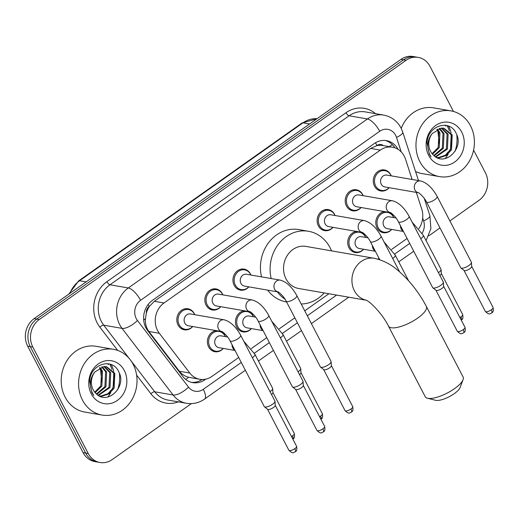 <?xml version="1.0" encoding="UTF-8"?>
<svg xmlns="http://www.w3.org/2000/svg" width="519" height="519" viewBox="0 0 519 519"><rect width="100%" height="100%" fill="white"/><g stroke="black" fill="none" stroke-linecap="round" stroke-linejoin="round"><path stroke-width="0.78" d="M361.14 232.24A10.678 9.31 -80.1 0 1 365.181 236.294A10.678 9.31 -80.1 0 1 365.687 237.423M363.631 249.256A10.678 9.31 -80.1 0 1 355.249 252.539A10.678 9.31 -80.1 0 1 348.969 247.751A10.678 9.31 -80.1 0 1 356.553 231.442M248.88 311.582A10.678 9.31 -80.1 0 1 252.922 315.636A10.678 9.31 -80.1 0 1 253.428 316.765M251.371 328.598A10.678 9.31 -80.1 0 1 242.983 331.881A10.678 9.31 -80.1 0 1 236.709 327.093A10.678 9.31 -80.1 0 1 244.287 310.784M220.815 331.414A10.678 9.31 -80.1 0 1 224.857 335.469A10.678 9.31 -80.1 0 1 225.363 336.604M223.306 348.431A10.678 9.31 -80.1 0 1 214.918 351.72A10.678 9.31 -80.1 0 1 208.644 346.926A10.678 9.31 -80.1 0 1 216.222 330.616M389.205 212.401A10.678 9.31 -80.1 0 1 393.246 216.462A10.678 9.31 -80.1 0 1 393.752 217.591M391.696 229.424A10.678 9.31 -80.1 0 1 383.314 232.707A10.678 9.31 -80.1 0 1 377.034 227.919A10.678 9.31 -80.1 0 1 384.618 211.603M220.77 306.697A10.678 9.31 -80.1 0 1 212.388 309.979A10.678 9.31 -80.1 0 1 206.108 305.191A10.678 9.31 -80.1 0 1 206.62 293.663A10.678 9.31 -80.1 0 1 216.047 288.94A10.678 9.31 -80.1 0 1 222.32 293.728A10.678 9.31 -80.1 0 1 222.826 294.863M192.705 326.529A10.678 9.31 -80.1 0 1 184.323 329.812A10.678 9.31 -80.1 0 1 178.043 325.024A10.678 9.31 -80.1 0 1 178.555 313.495A10.678 9.31 -80.1 0 1 187.975 308.779A10.678 9.31 -80.1 0 1 194.255 313.567A10.678 9.31 -80.1 0 1 194.761 314.696M333.036 227.354A10.678 9.31 -80.1 0 1 324.647 230.637A10.678 9.31 -80.1 0 1 318.374 225.849A10.678 9.31 -80.1 0 1 318.88 214.321A10.678 9.31 -80.1 0 1 328.306 209.598A10.678 9.31 -80.1 0 1 334.58 214.392A10.678 9.31 -80.1 0 1 335.092 215.521M248.835 286.858A10.678 9.31 -80.1 0 1 240.453 290.14A10.678 9.31 -80.1 0 1 234.173 285.353A10.678 9.31 -80.1 0 1 234.685 273.824A10.678 9.31 -80.1 0 1 244.112 269.108A10.678 9.31 -80.1 0 1 250.385 273.896A10.678 9.31 -80.1 0 1 250.891 275.025M361.101 207.516A10.678 9.31 -80.1 0 1 352.712 210.798A10.678 9.31 -80.1 0 1 346.439 206.011A10.678 9.31 -80.1 0 1 346.945 194.489A10.678 9.31 -80.1 0 1 356.371 189.766A10.678 9.31 -80.1 0 1 362.651 194.554A10.678 9.31 -80.1 0 1 363.157 195.682M389.166 187.683A10.678 9.31 -80.1 0 1 380.777 190.966A10.678 9.31 -80.1 0 1 374.504 186.178A10.678 9.31 -80.1 0 1 375.01 174.65A10.678 9.31 -80.1 0 1 384.436 169.927A10.678 9.31 -80.1 0 1 390.716 174.721A10.678 9.31 -80.1 0 1 391.222 175.85M412.118 179.483L405.553 159.255A20.014 17.458 99.9 0 0 404.262 156.174A20.014 17.458 99.9 0 0 392.494 147.195A20.014 17.458 99.9 0 0 380.317 150.108L164.017 302.979A20.014 17.458 99.9 0 0 159.32 333.282L189.798 373.051A20.014 17.458 99.9 0 0 199.815 379.279A20.014 17.458 99.9 0 0 211.992 376.366L238.701 357.487M146.339 313.184A20.014 17.458 -80.1 0 1 149.491 306.281L149.225 306.469A6.669 5.819 99.9 0 0 146.339 313.184L145.469 318.634C145.061 323.506 146.196 327.781 148.862 331.466L179.34 371.234C181.728 374.244 184.796 376.249 188.546 377.255L199.815 379.279M383.398 145.618A6.669 5.819 99.9 0 0 376.969 145.508L376.703 145.696A20.014 17.458 -80.1 0 1 382.84 145.521L392.494 147.195M376.703 145.696L370.644 148.428L154.344 301.299L149.491 306.281M418.904 228.581A20.014 17.458 99.9 0 0 421.739 209.131L416.309 192.4M251.293 348.593L266.772 337.648M279.358 328.754L294.837 317.816M304.731 310.823L328.897 293.748M377.89 259.117L379.032 258.313M391.618 249.412L407.097 238.474M398.099 149.362A20.014 17.458 99.9 0 0 386.46 140.63A20.014 17.458 99.9 0 0 374.283 143.542L152.398 300.365A20.014 17.458 99.9 0 0 147.701 330.668L182.746 376.398A20.014 17.458 99.9 0 0 192.77 382.626A20.014 17.458 99.9 0 0 204.947 379.713L205.745 379.149M385.163 140.461A20.014 17.458 -80.1 0 1 394.881 147.811M110.372 364.254A26.69 23.277 -80.1 0 1 110.69 364.851M447.761 125.799A26.69 23.277 -80.1 0 1 448.085 126.402M473.594 150.101L485.414 172.821A20.014 17.458 -80.1 0 1 478.966 200.366L449.889 220.919M191.394 403.613L112.195 459.587A20.014 17.458 -80.1 0 1 100.018 462.5A20.014 17.458 -80.1 0 1 88.243 453.522L32.833 347.075A20.014 17.458 -80.1 0 1 39.282 319.529L406.059 60.308A20.014 17.458 -80.1 0 1 418.236 57.395A20.014 17.458 -80.1 0 1 430.004 66.374L453.47 111.455M439.989 227.919L428.804 235.821M100.018 462.5L94.867 461.605A20.014 17.458 -80.1 0 1 83.098 452.626L27.682 346.179A20.014 17.458 -80.1 0 1 34.131 318.634L400.908 59.413L403.484 59.86A20.014 17.458 -80.1 0 1 415.661 56.947A20.014 17.458 -80.1 0 0 403.484 59.86L36.706 319.081L403.484 59.86L406.059 60.308M27.682 346.179L30.258 346.627A20.014 17.458 -80.1 0 1 36.706 319.081A20.014 17.458 -80.1 0 0 30.258 346.627L85.674 453.074L30.258 346.627L32.833 347.075M97.442 462.053A20.014 17.458 -80.1 0 1 85.674 453.074A20.014 17.458 -80.1 0 0 97.442 462.053M107.725 363.676A26.69 23.277 -80.1 0 1 108.121 364.403A26.69 23.277 -80.1 0 0 107.725 363.676M445.114 125.222A26.69 23.277 -80.1 0 1 445.51 125.955A26.69 23.277 -80.1 0 0 445.114 125.222M202.034 379.499A20.014 17.458 -80.1 0 1 191.492 382.347M109.269 392.714A26.69 23.277 99.9 0 0 110.249 390.839M111.935 369.379A26.69 23.277 99.9 0 0 110.047 364.74A26.69 23.277 99.9 0 0 109.671 364.046M446.664 154.266A26.69 23.277 99.9 0 0 447.638 152.391M449.324 130.931A26.69 23.277 99.9 0 0 447.443 126.286A26.69 23.277 99.9 0 0 447.067 125.592M400.908 59.413A20.014 17.458 -80.1 0 1 413.085 56.5L418.236 57.395M419.865 161.643A33.359 29.096 -80.1 0 1 421.447 125.624A33.359 29.096 -80.1 0 1 450.907 110.871A33.359 29.096 -80.1 0 1 470.525 125.838A33.359 29.096 -80.1 0 1 468.936 161.857A33.359 29.096 -80.1 0 1 439.483 176.609A33.359 29.096 -80.1 0 1 419.865 161.643M401.219 128.375A33.359 29.096 -80.1 0 1 433.534 107.855L450.907 110.871M436.784 157.536L438.354 157.568L445.302 155.272L450.486 149.595L451.18 134.7L443.382 128.135M436.933 157.607L439.372 157.744L446.321 155.453L451.504 149.77L452.205 134.875L443.894 128.212L441.448 128.076L432.301 133.474A15.077 13.15 -80.1 0 0 430.53 151.276A15.077 13.15 -80.1 0 0 433.157 154.818C444.446 167.585 464.2 148.486 456.435 133.993C450.284 118.338 427.552 125.436 427.02 142.835L429.258 154.117L431.094 156.978L429.414 153.773C426.56 145.962 427.52 139.196 432.301 133.474M435.447 156.751L446.398 148.882L447.099 133.986L441.28 128.089M435.83 156.998L447.417 149.057L448.118 134.168L441.812 128.057M433.819 155.473L442.311 148.175L443.012 133.279L439.1 128.485M434.228 155.836L443.336 148.35L444.03 133.454L439.658 128.342M432.126 153.702L438.224 147.461L438.925 132.572L436.836 129.419M432.548 154.195L439.249 147.643L439.943 132.747L437.413 129.127M461.709 132.066A21.753 18.969 -80.1 0 1 454.702 162.006A21.753 18.969 -80.1 0 1 428.681 155.415A21.753 18.969 -80.1 0 1 435.688 125.475A21.753 18.969 -80.1 0 1 461.709 132.066M437.88 131.086L439.405 144.788M456.804 134.901A33.359 29.096 -80.1 0 1 455.059 151.334M439.483 176.609L422.109 173.593A33.359 29.096 -80.1 0 1 415.544 171.504M463.065 379.694L460.081 387.544A14.681 4.729 152.5 0 1 454.17 393.72A14.681 4.729 152.5 0 1 435.597 400.292L427.455 398.235A21.35 6.883 -27.5 0 0 454.469 388.679A21.35 6.883 -27.5 0 0 463.065 379.694A21.35 6.883 -27.5 0 0 463.117 377.028L426.365 306.437A21.35 6.883 152.5 0 1 417.724 318.082A21.35 6.883 152.5 0 1 388.491 326.153L425.236 396.743A21.35 6.883 -27.5 0 0 427.455 398.235M366.232 300.216A21.35 18.619 99.9 0 1 354.419 290.783A21.35 18.619 99.9 0 1 361.295 261.401A21.35 18.619 99.9 0 1 374.283 258.293L305.892 246.402A21.35 18.619 99.9 0 0 287.039 255.848A21.35 18.619 99.9 0 0 286.021 278.898A21.35 18.619 99.9 0 0 298.574 288.473L366.291 300.242M271.184 278.554A36.7 32.003 -80.1 0 1 308.52 231.286A36.7 32.003 -80.1 0 1 330.097 247.745A36.7 32.003 -80.1 0 1 331.531 250.859M261.531 276.874A36.7 32.003 -80.1 0 1 298.866 229.606L308.52 231.286M324.219 292.93A36.7 32.003 -80.1 0 1 301.182 304.004M285.048 299.216A36.7 32.003 -80.1 0 1 277.295 291.808M286.585 301.967L286.3 301.915A36.7 32.003 -80.1 0 1 267.642 290.127M381.264 184.232A6.007 5.235 -80.1 0 1 381.549 177.745A6.007 5.235 -80.1 0 1 386.856 175.091L420.572 180.949A6.007 5.235 -80.1 0 0 416.634 182.039A6.007 5.235 -80.1 0 0 414.979 190.09A6.007 5.235 -80.1 0 0 418.411 192.763L384.8 186.924A6.007 5.235 -80.1 0 1 381.264 184.232M389.101 187.67A10.01 8.726 -80.1 0 1 381.536 190.421A10.01 8.726 -80.1 0 1 375.652 185.932A10.01 8.726 -80.1 0 1 376.126 175.124A10.01 8.726 -80.1 0 1 384.968 170.699A10.01 8.726 -80.1 0 1 390.852 175.188A10.01 8.726 -80.1 0 1 391.157 175.837M426.482 201.962A6.007 1.933 152.5 0 0 434.409 199.893A6.007 1.933 152.5 0 0 434.701 199.692A6.007 1.933 152.5 0 0 437.134 196.416L471.375 262.192A6.007 1.933 152.5 0 1 471.447 262.465A6.007 1.933 152.5 0 1 468.942 265.469A6.007 1.933 152.5 0 1 461.488 268.187A6.007 1.933 152.5 0 1 460.898 267.953A6.007 1.933 152.5 0 1 460.723 267.733L426.482 201.962C423.958 196.461 417.477 191.641 418.385 192.757L418.515 192.783M471.447 262.465L471.693 266.519A4.34 1.395 152.5 0 1 469.89 268.686A4.34 1.395 152.5 0 1 464.505 270.652A4.34 1.395 152.5 0 1 464.077 270.483L460.898 267.953M353.199 204.064A6.007 5.235 -80.1 0 1 353.484 197.583A6.007 5.235 -80.1 0 1 358.791 194.923L392.5 200.788A6.007 5.235 -80.1 0 0 388.569 201.872A6.007 5.235 -80.1 0 0 386.915 209.923A6.007 5.235 -80.1 0 0 390.346 212.602L356.735 206.757A6.007 5.235 -80.1 0 1 353.199 204.064M361.036 207.509A10.01 8.726 -80.1 0 1 353.471 210.253A10.01 8.726 -80.1 0 1 347.587 205.764A10.01 8.726 -80.1 0 1 348.061 194.962A10.01 8.726 -80.1 0 1 356.897 190.531A10.01 8.726 -80.1 0 1 362.787 195.027A10.01 8.726 -80.1 0 1 363.092 195.676M398.417 221.801A6.007 1.933 152.5 0 0 406.345 219.732A6.007 1.933 152.5 0 0 406.637 219.531A6.007 1.933 152.5 0 0 409.069 216.254L443.31 282.025A6.007 1.933 152.5 0 1 443.382 282.297A6.007 1.933 152.5 0 1 440.878 285.301A6.007 1.933 152.5 0 1 433.423 288.019A6.007 1.933 152.5 0 1 432.833 287.786A6.007 1.933 152.5 0 1 432.651 287.571L398.417 221.801C395.893 216.293 389.412 211.48 390.32 212.589L390.444 212.621M443.382 282.297L443.628 286.352A4.34 1.395 152.5 0 1 441.825 288.525A4.34 1.395 152.5 0 1 436.44 290.484A4.34 1.395 152.5 0 1 436.012 290.316L432.833 287.786M325.134 223.903A6.007 5.235 -80.1 0 1 325.419 217.416A6.007 5.235 -80.1 0 1 330.72 214.762L364.435 220.62A6.007 5.235 -80.1 0 0 360.504 221.71A6.007 5.235 -80.1 0 0 358.85 229.761A6.007 5.235 -80.1 0 0 362.281 232.434L328.663 226.595A6.007 5.235 -80.1 0 1 325.134 223.903M332.971 227.341A10.01 8.726 -80.1 0 1 325.407 230.092A10.01 8.726 -80.1 0 1 319.522 225.603A10.01 8.726 -80.1 0 1 319.996 214.795A10.01 8.726 -80.1 0 1 328.832 210.37A10.01 8.726 -80.1 0 1 334.723 214.86A10.01 8.726 -80.1 0 1 335.027 215.508M240.939 283.406A6.007 5.235 -80.1 0 1 241.225 276.925A6.007 5.235 -80.1 0 1 246.525 274.266L280.241 280.124A6.007 5.235 -80.1 0 0 276.309 281.214A6.007 5.235 -80.1 0 0 274.655 289.265A6.007 5.235 -80.1 0 0 278.087 291.944L244.468 286.099A6.007 5.235 -80.1 0 1 240.939 283.406M248.776 286.851A10.01 8.726 -80.1 0 1 241.212 289.596A10.01 8.726 -80.1 0 1 235.328 285.106A10.01 8.726 -80.1 0 1 235.801 274.304A10.01 8.726 -80.1 0 1 244.637 269.874A10.01 8.726 -80.1 0 1 250.521 274.363A10.01 8.726 -80.1 0 1 250.833 275.018M286.151 301.137A6.007 1.933 152.5 0 0 294.085 299.074A6.007 1.933 152.5 0 0 294.377 298.873A6.007 1.933 152.5 0 0 296.81 295.596L331.044 361.367A6.007 1.933 152.5 0 1 331.116 361.639A6.007 1.933 152.5 0 1 328.618 364.643A6.007 1.933 152.5 0 1 321.157 367.361A6.007 1.933 152.5 0 1 320.573 367.128A6.007 1.933 152.5 0 1 320.392 366.914L286.151 301.137C283.634 295.635 277.152 290.822 278.054 291.931L278.184 291.957M331.116 361.639L331.369 365.694A4.34 1.395 152.5 0 1 329.559 367.867A4.34 1.395 152.5 0 1 324.174 369.826A4.34 1.395 152.5 0 1 323.752 369.658L320.573 367.128M212.874 303.239A6.007 5.235 -80.1 0 1 213.16 296.758A6.007 5.235 -80.1 0 1 218.46 294.104L252.176 299.963A6.007 5.235 -80.1 0 0 248.244 301.046A6.007 5.235 -80.1 0 0 246.59 309.103A6.007 5.235 -80.1 0 0 250.022 311.776L216.404 305.938A6.007 5.235 -80.1 0 1 212.874 303.239M220.711 306.684A10.01 8.726 -80.1 0 1 213.147 309.434A10.01 8.726 -80.1 0 1 207.263 304.945A10.01 8.726 -80.1 0 1 207.736 294.137A10.01 8.726 -80.1 0 1 216.572 289.712A10.01 8.726 -80.1 0 1 222.456 294.202A10.01 8.726 -80.1 0 1 222.768 294.85M258.086 320.976A6.007 1.933 152.5 0 0 266.02 318.906A6.007 1.933 152.5 0 0 266.312 318.705A6.007 1.933 152.5 0 0 268.738 315.429L302.979 381.199A6.007 1.933 152.5 0 1 303.051 381.471A6.007 1.933 152.5 0 1 300.546 384.475A6.007 1.933 152.5 0 1 293.092 387.2A6.007 1.933 152.5 0 1 292.508 386.96A6.007 1.933 152.5 0 1 292.327 386.746L258.086 320.976C255.569 315.468 249.088 310.654 249.989 311.763L250.119 311.796M303.051 381.471L303.304 385.533A4.34 1.395 152.5 0 1 301.494 387.699A4.34 1.395 152.5 0 1 296.109 389.665A4.34 1.395 152.5 0 1 295.687 389.497L292.508 386.96M184.809 323.078A6.007 5.235 -80.1 0 1 185.095 316.596A6.007 5.235 -80.1 0 1 190.395 313.937L224.111 319.795A6.007 5.235 -80.1 0 0 220.179 320.885A6.007 5.235 -80.1 0 0 218.525 328.936A6.007 5.235 -80.1 0 0 221.957 331.609L188.339 325.77A6.007 5.235 -80.1 0 1 184.809 323.078M192.646 326.516A10.01 8.726 -80.1 0 1 185.082 329.267A10.01 8.726 -80.1 0 1 179.198 324.777A10.01 8.726 -80.1 0 1 179.671 313.969A10.01 8.726 -80.1 0 1 188.507 309.545A10.01 8.726 -80.1 0 1 194.391 314.034A10.01 8.726 -80.1 0 1 194.703 314.689M230.021 340.808A6.007 1.933 152.5 0 0 237.955 338.738A6.007 1.933 152.5 0 0 238.247 338.537A6.007 1.933 152.5 0 0 240.673 335.261L274.914 401.038A6.007 1.933 152.5 0 1 274.986 401.31A6.007 1.933 152.5 0 1 272.481 404.314A6.007 1.933 152.5 0 1 265.027 407.032A6.007 1.933 152.5 0 1 264.443 406.799A6.007 1.933 152.5 0 1 264.262 406.585L230.021 340.808C227.504 335.306 221.023 330.493 221.924 331.602L222.054 331.628M274.986 401.31L275.239 405.365A4.34 1.395 152.5 0 1 273.429 407.532A4.34 1.395 152.5 0 1 268.044 409.497A4.34 1.395 152.5 0 1 267.622 409.329L264.443 406.799M403.445 231.468L387.33 228.665A6.007 5.235 -80.1 0 1 383.801 225.966A6.007 5.235 -80.1 0 1 384.086 219.485A6.007 5.235 -80.1 0 1 389.386 216.832L396.016 217.98M391.637 229.411A10.01 8.726 -80.1 0 1 384.073 232.162A10.01 8.726 -80.1 0 1 378.182 227.672A10.01 8.726 -80.1 0 1 378.662 216.864A10.01 8.726 -80.1 0 1 387.498 212.44A10.01 8.726 -80.1 0 1 393.383 216.929A10.01 8.726 -80.1 0 1 393.694 217.578M420.747 238.695A6.007 1.933 152.5 0 0 423.322 235.315L441.001 269.27A6.007 1.933 152.5 0 1 441.072 269.536A6.007 1.933 152.5 0 1 438.425 272.644M441.072 269.536L441.319 273.597A4.34 1.395 152.5 0 1 439.898 275.479M375.38 251.3L359.265 248.497A6.007 5.235 -80.1 0 1 355.736 245.805A6.007 5.235 -80.1 0 1 356.021 239.324A6.007 5.235 -80.1 0 1 361.321 236.664L367.952 237.819M363.572 249.25A10.01 8.726 -80.1 0 1 356.008 251.994A10.01 8.726 -80.1 0 1 350.117 247.505A10.01 8.726 -80.1 0 1 350.597 236.703A10.01 8.726 -80.1 0 1 359.433 232.272A10.01 8.726 -80.1 0 1 365.318 236.761A10.01 8.726 -80.1 0 1 365.629 237.417M263.12 330.642L247.005 327.839A6.007 5.235 -80.1 0 1 243.469 325.147A6.007 5.235 -80.1 0 1 243.755 318.66A6.007 5.235 -80.1 0 1 249.062 316.006L255.685 317.161M251.306 328.585A10.01 8.726 -80.1 0 1 243.742 331.336A10.01 8.726 -80.1 0 1 237.858 326.847A10.01 8.726 -80.1 0 1 238.331 316.039A10.01 8.726 -80.1 0 1 247.174 311.614A10.01 8.726 -80.1 0 1 253.058 316.103A10.01 8.726 -80.1 0 1 253.363 316.752M280.422 337.869A6.007 1.933 152.5 0 0 282.998 334.496L300.67 368.445A6.007 1.933 152.5 0 1 300.741 368.717A6.007 1.933 152.5 0 1 298.094 371.818M300.741 368.717L300.994 372.772A4.34 1.395 152.5 0 1 299.573 374.653M235.055 350.474L218.94 347.672A6.007 5.235 -80.1 0 1 215.404 344.979A6.007 5.235 -80.1 0 1 215.69 338.498A6.007 5.235 -80.1 0 1 220.997 335.845L227.62 336.993M223.241 348.424A10.01 8.726 -80.1 0 1 215.677 351.175A10.01 8.726 -80.1 0 1 209.793 346.679A10.01 8.726 -80.1 0 1 210.266 335.877A10.01 8.726 -80.1 0 1 219.109 331.453A10.01 8.726 -80.1 0 1 224.993 335.942A10.01 8.726 -80.1 0 1 225.298 336.591M252.357 357.701A6.007 1.933 152.5 0 0 254.933 354.328L272.605 388.277A6.007 1.933 152.5 0 1 272.676 388.549A6.007 1.933 152.5 0 1 270.029 391.657M272.676 388.549L272.929 392.604A4.34 1.395 152.5 0 1 271.508 394.492M82.469 400.097A33.359 29.096 -80.1 0 1 84.059 364.079A33.359 29.096 -80.1 0 1 113.512 349.326A33.359 29.096 -80.1 0 1 133.13 364.293A33.359 29.096 -80.1 0 1 131.547 400.311A33.359 29.096 -80.1 0 1 102.087 415.064A33.359 29.096 -80.1 0 1 82.469 400.097M102.087 415.064L84.714 412.041A33.359 29.096 -80.1 0 1 65.096 397.074A33.359 29.096 -80.1 0 1 66.685 361.062A33.359 29.096 -80.1 0 1 96.138 346.303L113.512 349.326M99.388 395.984L100.958 396.016L107.907 393.726L113.09 388.043L113.791 373.155L105.993 366.589M99.544 396.062L101.984 396.198L108.932 393.908L114.115 388.225L114.809 373.33L106.505 366.661L104.06 366.531L94.906 371.928A15.077 13.15 -80.1 0 0 93.135 389.724A15.077 13.15 -80.1 0 0 95.762 393.272C107.057 406.033 126.811 386.94 119.039 372.447C112.889 356.793 90.157 363.884 89.625 381.29L91.863 392.572L93.699 395.426L92.019 392.221C89.164 384.41 90.124 377.65 94.906 371.928M98.052 395.206L109.003 387.336L109.704 372.441L103.891 366.544M98.435 395.452L110.028 387.511L110.722 372.623L104.423 366.511M96.424 393.921L104.922 386.623L105.617 371.734L101.711 366.939M96.839 394.291L105.941 386.804L106.642 371.909L102.262 366.797M94.73 392.156L100.835 385.915L101.529 371.02L99.44 367.867M95.159 392.649L101.854 386.091L102.554 371.202L100.018 367.582M124.313 370.521A21.753 18.969 -80.1 0 1 117.307 400.454A21.753 18.969 -80.1 0 1 91.286 393.863A21.753 18.969 -80.1 0 1 98.292 363.929A21.753 18.969 -80.1 0 1 124.313 370.521M100.485 369.541L102.009 383.243M119.409 373.356A33.359 29.096 -80.1 0 1 117.664 389.788M143.705 320.126A20.014 7.636 -37.5 0 0 145.469 318.634M376.969 145.508A20.014 7.37 -125.3 0 0 375.445 142.79M201.307 379.96A20.014 7.37 -125.3 0 0 201.119 379.447M389.153 146.618A20.014 5.073 -18 0 0 392.267 144.554M185.737 379.447A20.014 7.636 -37.5 0 0 188.546 377.255M149.225 306.469A20.014 7.37 -125.3 0 0 148.136 304.491M370.644 148.428L380.317 150.108M179.34 371.234L189.798 373.051M148.862 331.466L159.32 333.282M154.344 301.299L164.017 302.979M401.226 151.924L396.51 137.392A13.345 11.639 99.9 0 0 395.653 135.336A13.345 11.639 99.9 0 0 379.687 131.294L140.578 300.287A13.345 11.639 99.9 0 0 136.276 318.653A13.345 11.639 99.9 0 0 137.444 320.489L188.494 387.103A13.345 11.639 99.9 0 0 203.292 389.308L241.29 362.457M188.494 387.103A13.345 5.093 -37.5 0 1 173.093 394.985L154.759 391.793A26.69 23.277 99.9 0 0 168.117 400.097L186.451 403.282A26.69 23.277 -80.1 0 1 173.093 394.985L122.043 328.371A26.69 23.277 -80.1 0 1 119.707 324.693A26.69 23.277 -80.1 0 1 128.31 287.967L367.42 118.968A26.69 23.277 -80.1 0 1 383.658 115.088L365.318 111.896A26.69 23.277 99.9 0 0 349.086 115.782L109.97 284.775A26.69 23.277 99.9 0 0 101.374 321.508A26.69 23.277 99.9 0 0 103.709 325.179L129.192 358.441M117.69 350.422L99.856 327.152A30.024 26.184 -80.1 0 1 106.901 281.694L346.017 112.701A3.335 1.226 -125.3 0 0 349.086 115.782L367.42 118.968A13.345 4.911 54.7 0 1 379.687 131.294M99.856 327.152A3.335 1.272 142.5 0 1 103.709 325.179L122.043 328.371A13.345 5.093 -37.5 0 0 137.444 320.489M346.017 112.701A30.024 26.184 -80.1 0 1 375.529 113.674M178.328 401.868A30.024 26.184 -80.1 0 1 150.906 393.765L136.614 375.12M39.282 319.529L34.131 318.634M88.243 453.522L83.098 452.626M140.578 300.287A13.345 4.911 54.7 0 0 128.31 287.967L109.97 284.775A3.335 1.226 -125.3 0 1 106.901 281.694M131.171 361.016L154.759 391.793A3.335 1.272 142.5 0 0 150.906 393.765M422.155 233.232A13.345 11.639 99.9 0 0 423.621 220.925L422.687 218.032M254.336 353.231L269.355 342.618M282.401 333.399L297.419 322.786M307.319 315.786L336.61 295.084M394.667 254.057L409.686 243.443M203.292 389.308A13.345 4.911 54.7 0 1 204.557 399.092L245.351 370.261M423.621 220.925A13.345 3.38 -18 0 0 429.881 215.69L424.276 198.414M396.51 137.392A13.345 3.38 -18 0 0 402.77 132.157L418.489 180.586M203.526 379.467L204.947 379.713M68.735 294.176L78.641 280.889A6.669 2.459 54.7 0 1 79.576 280.734A26.69 23.277 99.9 0 0 69.929 293.332M309.551 123.983L302.979 122.841A6.669 2.459 -125.3 0 0 302.045 122.99L317.044 118.689A26.69 23.277 99.9 0 0 302.979 122.841L79.576 280.734L86.141 281.875M447.41 125.689A26.69 23.277 -80.1 0 1 447.761 126.344M445.432 125.261A26.69 23.277 -80.1 0 1 445.834 126.007M448.877 126.61A27.358 23.855 -80.1 0 1 451.082 132.955M451.53 135.491A27.358 23.855 -80.1 0 1 449.512 151.165M448.182 154.007A27.358 23.855 -80.1 0 1 445.185 158.574M485.356 311.452C489.897 315.844 490.325 313.074 491.707 312.989C491.727 312.419 494.043 313.054 493.05 307.443A4.34 1.395 152.5 0 1 491.292 309.811A4.34 1.395 152.5 0 1 485.356 311.452L463.992 270.418M491.707 312.989A4.34 1.596 -125.3 0 0 491.292 309.811M457.291 331.284C461.832 335.683 462.26 332.906 463.642 332.822C463.662 332.257 465.978 332.887 464.985 327.281A4.34 1.395 152.5 0 1 463.227 329.643A4.34 1.395 152.5 0 1 457.291 331.284L435.928 290.251M463.642 332.822A4.34 1.596 -125.3 0 0 463.227 329.643M364.435 220.62C370.709 222.327 376.23 227.484 381.004 236.087A6.007 1.933 152.5 0 1 378.572 239.363A6.007 1.933 152.5 0 1 378.28 239.564A6.007 1.933 152.5 0 1 370.352 241.633L379.752 259.688M345.031 410.626C349.566 415.025 350.001 412.248 351.376 412.164C351.395 411.593 353.711 412.229 352.725 406.617A4.34 1.395 152.5 0 1 350.967 408.985A4.34 1.395 152.5 0 1 345.031 410.626L323.668 369.593M351.376 412.164A4.34 1.596 -125.3 0 0 350.967 408.985M316.966 430.459C321.501 434.857 321.936 432.087 323.311 432.003C323.331 431.432 325.647 432.061 324.66 426.456A4.34 1.395 152.5 0 1 322.902 428.824A4.34 1.395 152.5 0 1 316.966 430.459L295.603 389.425M323.311 432.003A4.34 1.596 -125.3 0 0 322.902 428.824M288.895 450.297C293.436 454.689 293.871 451.919 295.246 451.835C295.266 451.264 297.582 451.9 296.589 446.288A4.34 1.395 152.5 0 1 294.837 448.656A4.34 1.395 152.5 0 1 288.895 450.297L267.538 409.264M295.246 451.835A4.34 1.596 -125.3 0 0 294.837 448.656M461.255 320.119L461.333 320.067C461.346 319.496 463.668 320.126 462.676 314.52A4.34 1.395 152.5 0 1 460.917 316.888A4.34 1.395 152.5 0 1 459.905 317.524M461.333 320.067A4.34 1.596 -125.3 0 0 460.917 316.888M403.308 231.202A6.007 5.235 -80.1 0 1 401.174 228.989A6.007 5.235 -80.1 0 1 400.473 225.759M384.086 242.003L395.257 255.153A6.007 1.933 152.5 0 1 392.682 258.527M375.243 251.034A6.007 5.235 -80.1 0 1 373.103 248.822A6.007 5.235 -80.1 0 1 372.408 245.591M320.93 419.294L321.002 419.242C321.021 418.671 323.337 419.307 322.344 413.695A4.34 1.395 152.5 0 1 320.593 416.063A4.34 1.395 152.5 0 1 319.581 416.705M321.002 419.242A4.34 1.596 -125.3 0 0 320.593 416.063M262.984 330.376A6.007 5.235 -80.1 0 1 260.843 328.164A6.007 5.235 -80.1 0 1 260.149 324.933M292.865 439.126L292.937 439.074C292.956 438.51 295.272 439.139 294.279 433.534A4.34 1.395 152.5 0 1 292.528 435.902A4.34 1.395 152.5 0 1 291.516 436.537M292.937 439.074A4.34 1.596 -125.3 0 0 292.528 435.902M234.919 350.215A6.007 5.235 -80.1 0 1 232.778 348.002A6.007 5.235 -80.1 0 1 232.084 344.765M110.015 364.143A26.69 23.277 -80.1 0 1 110.372 364.799M108.036 363.715A26.69 23.277 -80.1 0 1 108.439 364.461M111.488 365.065A27.358 23.855 -80.1 0 1 113.693 371.403M114.135 373.946A27.358 23.855 -80.1 0 1 112.117 389.613M110.794 392.461A27.358 23.855 -80.1 0 1 107.796 397.029M402.77 132.157L401.057 128.057C397.21 120.966 391.41 116.639 383.658 115.088M186.451 403.282C192.99 404.307 199.03 402.913 204.557 399.092M258.417 361.023L273.416 350.422M286.482 341.191L301.481 330.59M311.381 323.59L348.736 297.192M398.748 261.848L413.747 251.248M426.086 240.628L430.906 228.594L429.881 215.69M78.641 280.889L302.045 122.99M374.283 258.293C389.743 261.9 397.826 269.861 406.371 278.372C414.298 286.799 420.961 296.154 426.365 306.437M366.051 300.138C370.962 302.058 383.003 314.884 388.491 326.153M437.134 196.416C432.366 187.813 426.845 182.662 420.572 180.949M384.968 170.699L381.128 170.031M381.536 190.421L377.702 189.753M493.05 307.443L471.687 266.409M409.069 216.254C404.301 207.652 398.774 202.494 392.5 200.788M356.897 190.531L353.063 189.87M353.471 210.253L349.637 209.592M464.985 327.281L443.622 286.248M328.832 210.37L324.998 209.702M370.352 241.633C367.828 236.126 361.347 231.312 362.256 232.428L362.379 232.454M325.407 230.092L321.572 229.424M381.004 236.087L399.63 271.872M296.81 295.596C292.035 286.994 286.514 281.836 280.241 280.124M244.637 269.874L240.803 269.212M241.212 289.596L237.378 288.927M352.725 406.617L331.362 365.584M268.738 315.429C263.97 306.826 258.449 301.669 252.176 299.963M216.572 289.712L212.738 289.044M213.147 309.434L209.313 308.766M324.66 426.456L303.297 385.422M240.673 335.261C235.905 326.659 230.384 321.508 224.111 319.795M188.507 309.545L184.673 308.876M185.082 329.267L181.248 328.598M296.589 446.288L275.232 405.255M423.322 235.315L412.151 222.171M387.498 212.44L383.664 211.771M384.073 232.162L380.232 231.493M462.676 314.52L441.312 273.487M359.433 232.272L355.599 231.61M395.257 255.153L408.615 280.805M356.008 251.994L352.167 251.326M282.998 334.496L271.82 321.345M247.174 311.614L243.333 310.946M243.742 331.336L239.908 330.668M322.344 413.695L300.988 372.661M254.933 354.328L243.755 341.184M219.109 331.453L215.268 330.785M215.677 351.175L211.843 350.507M294.279 433.534L272.923 392.5"/></g></svg>
